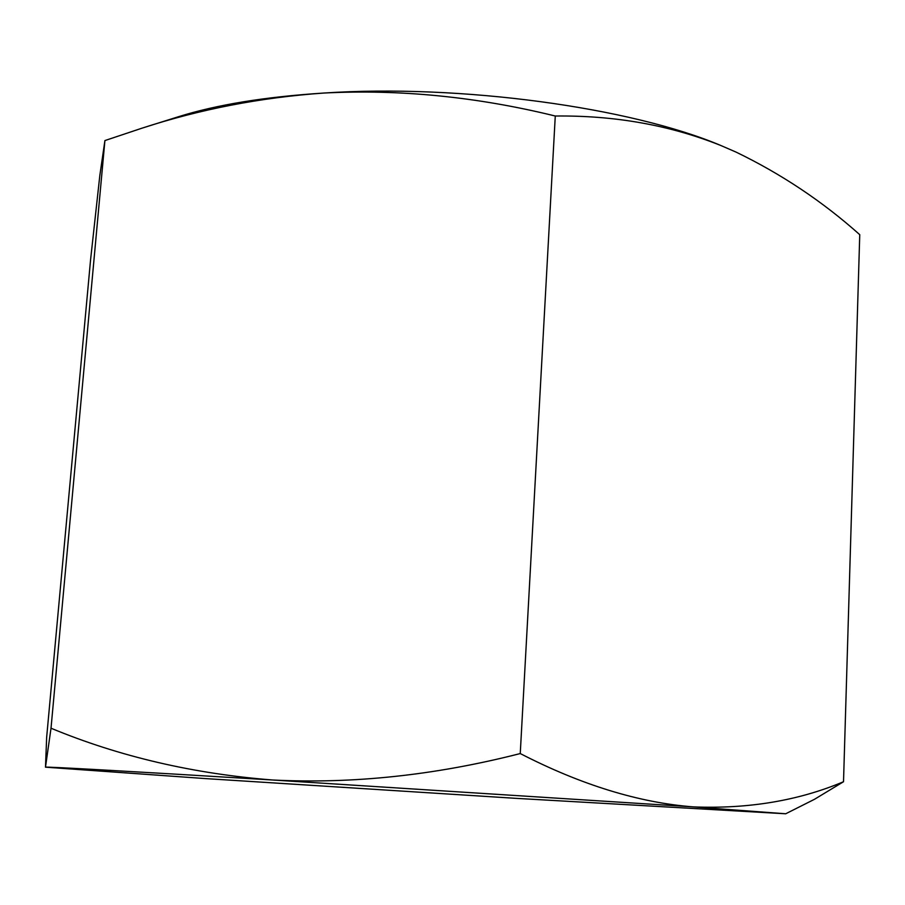 <?xml version="1.0" encoding="UTF-8"?>
<svg xmlns="http://www.w3.org/2000/svg" width="905" height="905" viewBox="0 0 905 905"><rect width="100%" height="100%" fill="white"/><g stroke="black" fill="none" stroke-linecap="round" stroke-linejoin="round"><path stroke-width="1.36" d="M735.98 152.063L720.731 145.456C669.813 125.139 614.665 115.32 555.274 116.021C477.082 96.801 399.92 89.142 323.786 93.045C260.753 97.514 200.096 109.245 141.791 128.239L104.912 140.569L99.844 175.366L90.568 259.826L46.653 737.326L45.488 767.18L51.019 728.22C119.234 756.523 193.195 773.786 272.914 780.019C353.165 784.024 435.622 775.2 520.251 753.56C581.157 784.907 638.885 802.678 693.434 806.898C748.503 809.047 798.527 800.665 843.517 781.739L814.409 799.341L785.698 813.776L693.434 806.898L272.914 780.019C127.888 771.15 44.107 766.524 45.488 767.18L205.605 778.594L515.793 798.334L785.698 813.776M843.517 781.739L859.75 234.678C822.577 201.487 781.298 173.941 735.912 152.029L720.731 145.456C631.068 107.514 460.543 83.905 323.786 93.045C264.995 96.846 216.533 104.742 178.387 116.745L141.791 128.239M104.912 140.569L51.019 728.22M555.274 116.021L520.251 753.56"/></g></svg>
